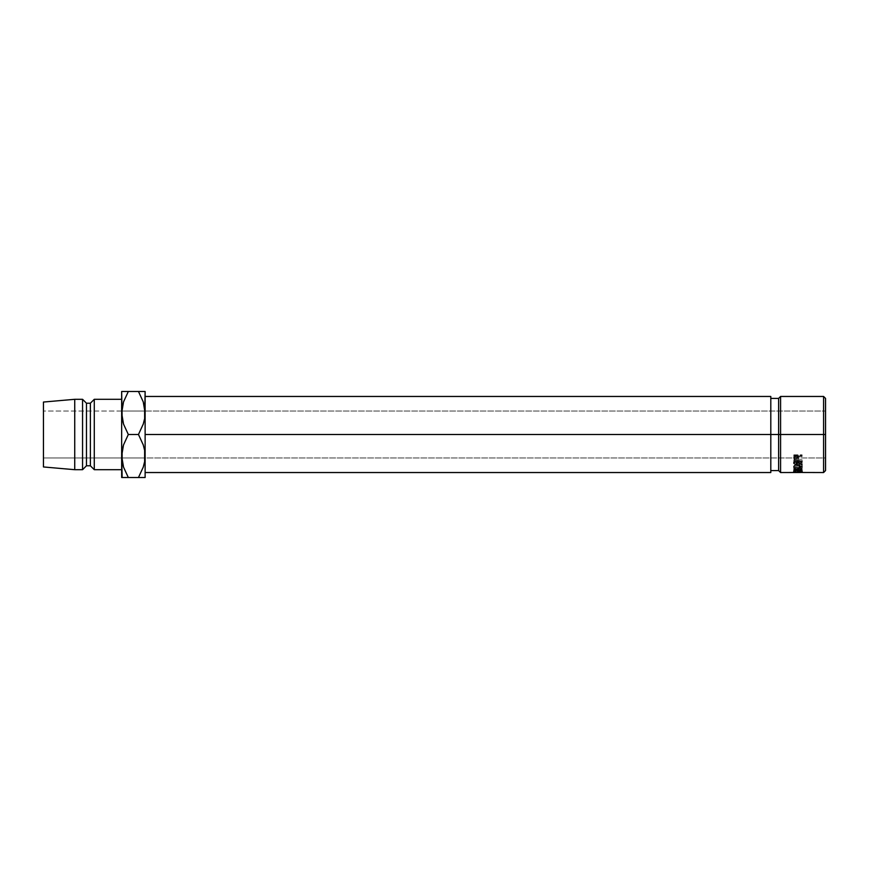 <?xml version="1.0" encoding="UTF-8"?>
<svg xmlns="http://www.w3.org/2000/svg" width="869" height="869" viewBox="0 0 869 869"><rect width="100%" height="100%" fill="white"/><g stroke="black" fill="none" stroke-linecap="round" stroke-linejoin="round"><path stroke-width="0.65" stroke-dasharray="4.34 3.26" d="M823.595 434.5L825.55 434.5L825.55 470.585L825.55 398.415L825.55 457.963L43.45 457.963L43.45 411.037L825.55 411.037L825.55 439.073L825.55 434.5L823.595 434.5L823.595 472.54L823.595 434.5L780.579 434.5L780.579 472.54L780.579 434.5L823.595 434.5L823.595 396.46L823.595 434.5M778.624 434.5L780.579 434.5L780.579 396.46L780.579 434.5L778.624 434.5L778.624 470.585L778.624 434.5L770.803 434.5L778.624 434.5L778.624 398.415L778.624 434.5M802.087 472.54L793.81 472.54M798.057 472.54L801.24 472.54M794.657 472.54L797.21 472.54M802.087 471.498L796.113 470.64L802.087 470.129L793.81 470.487L800.599 471.476L793.81 472.128L802.087 472.291L796.134 472.073L802.087 471.498L802.087 469.564L796.113 468.782L796.113 470.64L802.087 471.454L802.087 469.564L802.087 471.498L796.134 472.073L796.134 470.151L802.087 469.597L802.087 471.498M793.81 472.128L793.81 470.205L802.087 470.346L802.087 472.291L802.087 470.259L796.134 470.151L796.134 472.073L802.087 472.193L802.087 470.259L802.087 472.291L793.81 472.149L793.81 470.194L793.81 472.149L800.599 471.476L800.599 469.575L793.81 470.194L793.81 472.128M797.21 472.486L797.21 470.542L797.21 472.486L797.21 470.542L802.087 470.542L802.087 472.486L802.087 470.498L793.81 470.531L793.81 468.673L800.599 469.575L800.599 471.476L793.81 470.531L793.81 468.641L793.81 470.531L802.087 470.129L802.087 468.293L793.81 468.641L793.81 472.443L793.81 470.542L794.657 470.542L794.657 472.486L794.657 470.542L794.657 472.486L794.657 470.542L797.21 470.542L797.21 472.486L794.657 472.486M793.81 462.33L793.81 460.907L793.918 463.579L795.309 464.557L797.818 464.057L798.263 462.742L802.087 464.687L798.263 462.123L802.087 461.178L793.81 461.178L802.087 461.178L802.087 459.81L802.087 461.7L802.087 459.81L793.81 459.81L793.918 463.579L793.918 462.08L796.026 463.079L796.026 464.622L793.918 463.579M797.514 469.651L801.033 469.151L802.228 467.359L798.839 465.491L794.885 466.142L793.679 467.326L793.897 468.532L797.514 469.651M793.81 455.943L794.212 459.245L796.667 459.886L798.133 458.691L798.263 456.551L802.087 456.551L802.087 455.943L793.81 455.943L802.087 455.943L802.087 454.835L802.087 456.551L798.263 456.551L798.263 455.41L798.133 458.691L796.026 459.94L793.929 458.745L793.81 456.095L793.929 458.745L793.929 457.496L796.026 458.636L796.026 459.94L796.026 458.636L798.133 457.452L798.133 458.691L798.263 455.41L802.087 455.41L802.087 456.551L802.087 454.835L793.81 454.835L793.81 457.257L793.81 455.943M770.803 434.5L770.803 472.54L770.803 434.5L145.123 434.5L770.803 434.5L770.803 396.46L770.803 434.5M145.123 434.5L145.123 391.484L145.123 434.5M128.025 477.515L138.464 477.515L128.319 477.515L123.507 467.055L128.319 477.515L121.66 477.515L121.66 391.484L138.758 391.484M121.66 469.694L121.66 399.305L121.66 469.694M43.45 466.957L43.45 402.043L43.45 466.957M121.714 411.037L43.45 411.037L43.45 457.963L43.45 411.037L43.45 457.963L145.069 457.963L145.123 456.008L145.123 477.515L144.645 450.446L143.276 444.961L138.464 434.5L143.255 424.105L144.634 418.641L145.069 411.037L121.714 411.037L121.66 412.992L121.66 391.484M74.734 399.305L74.734 469.694L74.734 399.305M82.555 399.305L82.555 469.694L82.555 399.305M86.465 403.216L86.465 465.784L86.465 403.216M90.376 403.216L90.376 465.784L90.376 403.216M94.286 399.305L94.286 469.694L94.286 399.305M122.149 407.344L122.138 418.554L123.507 424.039L128.319 434.5L123.528 444.895L121.66 456.008L121.66 412.992L123.507 424.039L128.319 434.5L138.464 434.5L143.255 424.105L144.634 418.641L145.069 411.037L825.55 411.037L825.55 457.963L825.55 439.073L825.55 457.963L145.069 457.963M122.768 464.524L122.909 465.067M144.634 461.656L144.645 450.446L143.276 444.961L138.464 434.5L128.319 434.5L123.528 444.895L122.149 450.359L121.66 477.515M138.464 477.515L143.266 477.515M145.123 391.484L138.464 391.484L143.276 401.945L138.464 391.484L128.319 391.484M144.015 404.476L143.874 403.933M122.149 391.484L123.517 391.484M793.81 456.095L793.81 454.835L802.087 454.835L802.087 455.41L798.263 455.41L798.133 457.452L796.851 458.539L794.212 457.974L793.81 456.095M797.394 457.083L797.416 455.41L794.657 455.41L795.352 457.974L797.394 457.083M796.037 458.104L796.037 459.386L797.438 456.518L796.037 458.104L794.657 455.41L797.416 455.41L797.438 457.713L797.416 455.41L797.416 456.551L794.657 456.551L794.657 457.767L794.657 455.41L794.657 457.767L796.037 459.386L796.037 458.104M797.948 469.662L797.948 467.848C800.599 467.815 802.054 467.218 802.304 466.066L802.304 467.772C802.054 468.988 800.61 469.618 797.948 469.662C795.254 469.618 793.81 468.978 793.593 467.739C793.842 466.381 795.309 465.621 797.981 465.447C800.631 465.643 802.076 466.414 802.304 467.772L802.304 466.066C802.076 464.774 800.631 464.035 797.981 463.861L797.981 465.447L797.981 463.861C795.32 464.024 793.864 464.752 793.593 466.034L793.593 467.739L793.593 466.034C793.81 467.207 795.265 467.815 797.948 467.848L797.948 469.662M793.669 466.425L794.885 464.524L797.981 463.861L801.055 464.546L802.304 466.066L801.033 467.381L798.372 467.848L794.842 467.37L793.669 466.425M798.676 464.296L795.472 464.817L794.701 466.664L797.134 467.544L800.468 467.164L801.392 466.371L801.207 465.404L798.676 464.296M797.981 465.871L797.981 464.263L801.446 466.056L801.446 467.761L797.981 465.871L794.451 467.761L797.948 469.369L801.446 467.761L801.446 466.056L797.948 467.576L797.948 469.369L797.948 467.576L794.451 466.056L794.451 467.761L794.451 466.056L797.981 464.263L797.981 465.871L800.458 466.468L801.196 468.413L797.948 469.369L794.701 468.402L795.472 466.457L797.981 465.871M796.026 464.622L796.026 463.079L798.263 461.298L798.263 462.742L796.026 464.622M798.263 462.742L798.263 461.298L802.087 463.134L802.087 464.687L802.087 462.601L802.087 464.687M802.087 464.122L802.087 462.601L798.263 460.7L798.263 462.123L802.087 464.122M798.263 462.123L798.263 460.309L798.263 462.123M800.24 461.7L798.263 461.7L798.263 460.309L802.087 460.309L802.087 461.7M793.81 460.907L793.81 459.81L802.087 459.81L798.263 460.309L802.087 463.134L798.263 461.298L797.818 462.536L795.309 463.014L794.19 462.493L793.81 460.907M797.394 461.776L797.416 460.309L794.657 460.309L795.331 462.525L797.394 461.776M796.026 462.645L796.026 464.165L797.427 462.742L797.427 461.287L796.026 462.645L794.657 461.309L794.657 462.764L794.657 460.309L797.416 460.309L797.427 462.742L797.416 460.309L797.416 461.7L794.657 461.7L794.657 460.309L794.657 462.764L796.026 464.165L796.026 462.645M802.087 468.293L802.087 470.379L802.087 468.293L802.087 470.379L796.113 470.64L796.113 468.782L802.087 468.532L796.113 468.782L802.087 469.564L796.134 470.151L802.087 470.346L793.81 470.205L800.599 469.575L793.81 468.673L802.087 468.293M793.81 472.486L793.81 470.498L802.087 470.498L801.24 470.542L801.24 472.486L801.24 470.542L801.24 472.486L801.24 470.542L798.057 470.542L798.057 472.486L798.057 470.542L798.057 472.486L798.057 470.542L793.81 470.542L793.81 472.486L802.087 472.443L802.087 470.498L802.087 472.486M801.24 472.486L798.057 472.486M794.657 470.542L793.81 470.585M797.21 470.542L798.057 470.585M802.087 470.585L801.24 470.585M795.83 471.117L795.83 469.238L794.451 469.901L794.451 471.813L794.451 469.901L797.959 470.411L797.959 472.356L797.959 470.411L801.446 469.89L801.446 471.813L801.446 469.89L800.067 469.238L800.067 471.117L800.067 469.238L800.566 470.933L800.566 469.064L802.304 469.89L802.304 471.802L802.304 469.89L800.849 470.379L800.849 472.323L800.849 470.379L797.905 470.477L797.905 472.421L797.905 470.477L793.593 469.89L793.593 471.813L793.593 469.89L795.331 469.064L795.83 471.117M795.83 469.238L793.734 469.651L794.809 470.357L802.304 469.89L800.566 469.064L801.229 470.129L795.428 470.292L794.462 469.814L795.83 469.238M794.657 456.551L797.416 456.551L797.221 458.832L794.874 458.854L794.657 456.551M794.657 461.7L797.416 461.7L797.21 463.698L794.853 463.698L794.657 461.7M797.438 457.713L797.438 456.518M797.427 462.742L797.427 461.287"/><path stroke-width="1.3" d="M823.595 434.5L823.595 472.54L823.595 434.5L778.624 434.5L778.624 470.585L778.624 434.5L145.123 434.5L145.123 477.515L145.123 412.992L145.123 434.5L770.803 434.5L770.803 396.46L770.803 472.54L770.803 434.5L778.624 434.5L778.624 398.415L778.624 434.5L780.579 434.5L780.579 472.54L780.579 434.5L823.595 434.5L823.595 396.46L823.595 434.5L825.55 434.5L823.595 434.5M825.55 470.585L825.55 434.5L825.55 470.585L823.595 472.54L802.087 472.486M121.714 411.037L122.149 407.387M145.069 411.037L144.634 407.376L145.069 411.037M145.069 457.963L144.634 461.613M121.714 457.963L122.149 461.624L121.714 457.963M795.331 470.933L794.451 471.813L795.439 472.236L801.229 472.052L800.566 470.933L802.304 471.802L794.809 472.291L793.625 471.704L795.331 470.933L793.593 471.813L797.905 472.421L802.304 471.802L800.566 470.933L801.446 471.813L797.959 472.356L794.451 471.813L795.331 470.933M770.803 470.585L778.624 470.585L780.579 472.54L801.24 472.486M94.286 469.694L121.66 469.694L94.286 469.694L94.286 399.305L94.286 469.694L90.376 465.784L94.286 469.694M121.66 399.305L94.286 399.305L90.376 403.216L90.376 465.784L90.376 403.216L86.465 403.216L86.465 465.784L90.376 465.784L86.465 465.784L86.465 403.216L82.555 399.305L82.555 469.694L86.465 465.784L82.555 469.694L82.555 399.305L74.734 399.305L74.734 469.694L82.555 469.694L74.734 469.694L74.734 399.305L43.45 402.043L43.45 466.957L74.734 469.694L43.45 466.957L43.45 402.043L74.734 399.305L82.555 399.305L86.465 403.216L90.376 403.216L94.286 399.305L121.66 399.305M144.634 391.484L128.319 391.484L123.507 401.945L121.66 412.992L123.507 401.945L128.319 391.484L122.149 391.484L145.123 391.484L138.464 391.484L143.255 401.88L145.123 412.992L145.123 391.484L144.645 418.554L143.276 424.039L138.464 434.5L143.255 444.895L144.634 450.359L144.645 461.569L143.276 467.055L138.464 477.515L128.319 477.515L123.528 467.12L122.149 461.656L122.138 450.446L123.507 444.961L128.319 434.5L123.528 424.105L121.66 412.992L121.66 456.008L123.507 444.961L128.319 434.5L123.528 424.105L122.149 418.641L121.66 391.484L121.66 477.515L128.319 477.515L123.517 477.515L128.319 477.515L123.528 467.12L121.66 456.008L122.149 477.515M123.528 401.88L128.319 391.484L123.528 401.88M122.768 464.524L122.909 465.067M144.634 477.515L138.464 477.515L143.266 477.515L138.464 477.515L143.266 467.077L138.464 477.515L128.319 477.515M144.015 404.476L143.874 403.933M138.464 391.484L143.255 401.88L144.634 407.344L144.645 418.554L143.276 424.039L138.464 434.5L128.319 434.5L138.464 434.5L143.255 444.895L144.634 450.359L144.645 461.569L143.276 467.055L138.464 477.515M121.66 391.484L128.319 391.484M770.803 398.415L778.624 398.415L780.579 396.46L780.579 434.5L780.579 396.46L823.595 396.46L825.55 398.415L825.55 434.5L825.55 398.415M798.263 457.029L798.133 458.691M793.918 463.579L793.81 462.33M802.087 464.687L798.263 462.742M802.087 461.7L800.24 461.7M794.657 472.486L793.81 472.486M797.21 472.486L798.057 472.486M794.451 471.183L794.451 471.813L794.451 471.183M801.446 471.183L801.446 471.813L801.446 471.183M145.123 472.54L770.803 472.54M145.123 396.46L770.803 396.46"/></g></svg>
